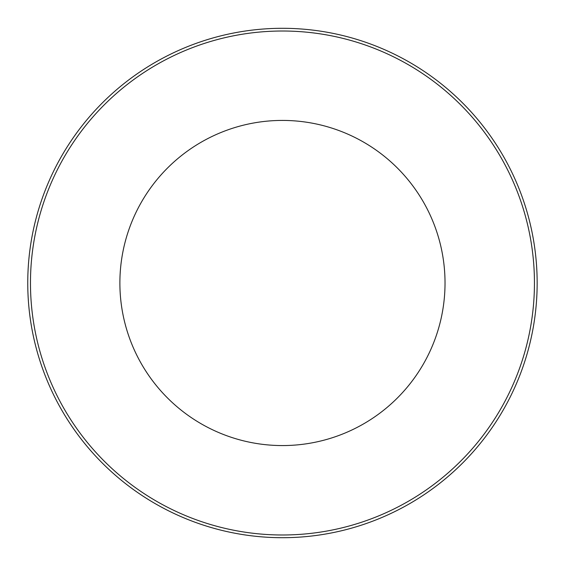 <?xml version="1.0" encoding="UTF-8"?>
<svg xmlns="http://www.w3.org/2000/svg" width="566" height="566" viewBox="0 0 566 566"><rect width="100%" height="100%" fill="white"/><g stroke="black" fill="none" stroke-linecap="round" stroke-linejoin="round"><path stroke-width="0.85" d="M537.155 283A254.7 254.7 0 0 0 282.455 28.3A254.7 254.7 0 0 0 27.755 283A254.7 254.7 0 0 0 282.455 537.7A254.7 254.7 0 0 0 537.155 283M282.455 120.424A162.576 162.576 0 0 0 141.663 364.285A162.576 162.576 0 0 0 423.248 364.285A162.576 162.576 0 0 0 282.455 120.424M534.446 283A251.99 251.99 0 0 1 156.464 501.228A251.99 251.99 0 0 1 156.464 64.772A251.99 251.99 0 0 1 534.446 283"/></g></svg>
